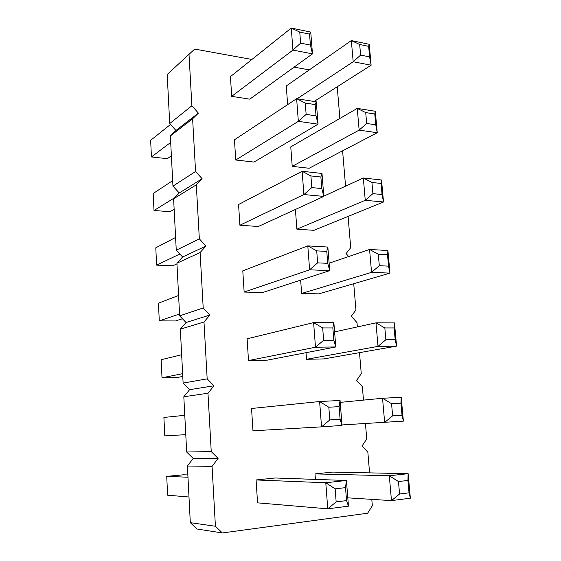 <?xml version="1.0" encoding="UTF-8"?>
<svg xmlns="http://www.w3.org/2000/svg" width="561" height="561" viewBox="0 0 561 561"><rect width="100%" height="100%" fill="white"/><g stroke="black" fill="none" stroke-linecap="round" stroke-linejoin="round"><path stroke-width="0.84" d="M371.803 499.367L372.336 505.749L367.623 513.231L222.359 532.95L215.417 526.26L212.065 466.366L218.103 458.407L211.238 451.584L207.977 393.24L213.958 385.793L207.17 378.843L203.987 321.993L209.912 315.023L203.201 307.961L200.102 252.541L205.971 246.027L199.337 238.86L196.308 184.821L202.128 178.749L195.565 171.477L192.612 118.771L198.384 113.119L191.883 105.756L189.008 54.333L194.723 49.073L251.917 59.466M294.118 67.131L309.307 69.894M337.224 86.759L339.882 118.448M342.596 150.804L345.555 186.161M348.093 216.427L350.709 247.681L346.109 253.572L348.697 256.538M353.725 283.684L355.933 309.974L351.298 316.243L356.992 322.61L357.35 326.923M359.503 352.645L361.27 373.717L356.614 380.372L362.357 386.641L363.486 400.112M365.449 423.569L366.74 438.954L362.055 446.016L367.848 452.187L369.58 472.874M235.739 160.011L254 162.066L318.073 124.184L298.347 121.337L235.739 160.011L234.456 139.794L296.629 98.687L305.261 103.035L306.138 114.381L298.347 121.337L296.629 98.687L316.292 101.836L315.135 104.591L305.261 103.035M239.891 225.227L238.572 204.513L302.134 171.273L310.906 175.93L311.811 187.591L303.901 194.548L239.891 225.227L258.319 226.497L323.816 196.413L321.993 173.454L302.134 171.273L303.901 194.548L323.816 196.413L321.797 188.58L320.878 176.996L310.906 175.93M248.502 360.562L247.113 338.802L313.62 322.603L322.68 327.94L332.848 327.94L333.865 322.687L313.62 322.603L315.492 347.224L248.502 360.562L267.274 360.148L335.801 346.95L333.865 322.687M252.969 430.799L251.545 408.485L319.616 401.529L328.823 407.223L339.089 406.648L340.057 400.47L319.616 401.529L321.537 426.858L252.969 430.799M292.218 166.358L290.773 146.884L357.252 108.385L365.716 112.579L366.684 123.462L359.145 130.117L292.218 166.358L309.132 168.265L377.244 132.726L375.302 111.274L357.252 108.385L359.145 130.117L377.244 132.726L375.751 124.823L374.776 114.009L365.716 112.579M296.874 229.161L313.929 230.333L383.521 202.002L365.267 200.298L296.874 229.161L295.416 209.463M315.016 473.898L332.61 472.082L408.135 473.694L389.299 475.763L315.016 473.898L315.422 479.403M301.636 293.452L318.837 293.866L389.965 273.116L371.557 272.358L301.636 293.452L300.654 280.128M306.516 359.292L323.865 358.914L396.578 346.13L378.016 346.375L306.516 359.292L306.026 352.68M348.465 506.162L346.544 500.608L345.513 487.642L346.425 480.482L348.465 506.162L327.757 508.827L257.548 502.852L256.096 479.957L275.171 477.993L346.425 480.482L325.78 482.755L256.096 479.957M244.14 292.057L242.787 270.83L307.8 245.886L316.713 250.865L317.638 262.864L309.616 269.813L244.14 292.057L262.744 292.505L329.728 270.64L327.848 247.043L307.8 245.886L309.616 269.813L329.728 270.64L327.722 263.326L326.775 251.419L316.713 250.865M231.693 96.352L230.438 76.612L291.264 28.05L299.763 32.096L300.619 43.141L292.94 50.09L231.693 96.352L249.785 99.15L312.477 53.87L310.745 32.11L291.264 28.05L292.94 50.09L312.477 53.87L310.415 45.09L309.539 34.116L299.763 32.096M287.646 104.626L286.264 85.973L351.333 40.567L359.671 44.487L360.618 55.09L353.185 61.745L297.12 98.771M222.359 532.95L196.953 529.002L190.312 522.663L187.395 466.009L193.236 458.477L186.673 452.019L183.819 396.753L189.611 389.671L183.117 383.1L180.333 329.174L186.07 322.526L179.646 315.857L176.925 263.214L182.62 256.987L176.259 250.213L173.608 198.825L179.247 192.984L172.949 186.126L170.362 135.937L175.951 130.482L169.724 123.532L167.192 74.501L189.008 54.333M191.883 105.756L169.724 123.532M198.384 113.119L175.951 130.482M192.612 118.771L170.362 135.937M195.565 171.477L172.949 186.126M202.128 178.749L179.247 192.984M196.308 184.821L173.608 198.825M199.337 238.86L176.259 250.213M205.971 246.027L182.62 256.987M200.102 252.541L176.925 263.214M203.201 307.961L179.646 315.857M209.912 315.023L186.07 322.526M203.987 321.993L180.333 329.174M207.17 378.843L183.117 383.1M213.958 385.793L189.611 389.671M207.977 393.24L183.819 396.753M211.238 451.584L186.673 452.019M218.103 458.407L193.236 458.477M212.065 466.366L187.395 466.009M215.417 526.26L190.312 522.663M306.138 114.381L316.025 115.861L318.073 124.184L316.292 101.836M332.848 327.94L333.823 340.183L335.801 346.95L315.492 347.224L323.641 340.275L322.68 327.94M342.042 425.42L340.092 419.249L329.812 419.923L321.537 426.858L342.042 425.42L340.057 400.47M372.911 193.643L371.922 182.472L363.325 177.991L381.522 179.99L383.521 202.002L382.062 194.548L372.911 193.643L365.267 200.298L363.325 177.991L323.795 196.161M410.357 498.196L409.039 492.824L399.572 494.003L391.473 500.622L410.357 498.196L408.135 473.694L407.924 480.454L398.471 481.541L389.299 475.763L391.473 500.622L347.806 497.838M342.007 424.943L403.373 421.129L401.213 397.286L382.539 398.261L340.211 402.37M403.373 421.129L402.02 415.189L392.637 415.806L384.65 422.44L382.539 398.261L391.557 403.689L400.933 403.156L401.213 397.286M387.917 250.515L387.504 254.736L388.535 266.138L389.965 273.116L387.917 250.515L369.559 249.456L329.132 263.186M388.535 266.138L379.313 265.711L371.557 272.358L369.559 249.456L378.289 254.231L387.504 254.736M394.474 322.919L394.124 327.947L395.182 339.657L396.578 346.13L394.474 322.919L375.961 322.848L334.601 331.902M395.182 339.657L385.884 339.735L378.016 346.375L375.961 322.848L384.832 327.947L394.124 327.947M327.757 508.827L325.78 482.755L335.148 488.834L336.158 501.899L327.757 508.827M314.076 101.478L371.123 65.209L353.185 61.745L351.333 40.567L369.229 44.298L368.654 46.346L359.671 44.487M368.654 46.346L369.608 56.885L371.123 65.209L369.229 44.298M174.639 197.752L154.002 210.501L153.188 193.517L172.669 180.642M174.148 209.274L170.053 211.693L154.002 210.501M179.822 254.007L156.617 265.129L155.79 247.801L175.6 237.443M176.96 263.866L172.795 265.774L156.617 265.129M181.652 354.734L161.14 359.734L162.003 377.777L182.627 373.675M182.767 376.431L178.461 377.258L162.003 377.777M184.779 415.315L163.903 417.447L164.787 435.876L185.775 434.663M188.994 497.011L167.627 495.195L166.722 476.373L187.97 477.229M187.851 474.95L183.419 474.795L166.722 476.373M179.548 313.992L159.282 320.878L158.44 303.192L178.594 295.465M182.409 318.732L175.6 320.955L159.282 320.878M170.698 142.417L151.442 156.954L150.643 140.313L170.53 124.437M171.386 155.769L167.353 158.679L151.442 156.954M316.025 115.861L315.135 104.591M321.993 173.454L320.878 176.996M321.797 188.58L311.811 187.591M333.823 340.183L323.641 340.275M340.092 419.249L339.089 406.648M329.812 419.923L328.823 407.223M375.302 111.274L374.776 114.009M375.751 124.823L366.684 123.462M381.522 179.99L381.052 183.447L371.922 182.472M382.062 194.548L381.052 183.447M409.039 492.824L407.924 480.454M399.572 494.003L398.471 481.541M402.02 415.189L400.933 403.156M392.637 415.806L391.557 403.689M379.313 265.711L378.289 254.231M385.884 339.735L384.832 327.947M345.513 487.642L335.148 488.834M346.544 500.608L336.158 501.899M327.848 247.043L326.775 251.419M327.722 263.326L317.638 262.864M310.745 32.11L309.539 34.116M310.415 45.09L300.619 43.141M369.608 56.885L360.618 55.09"/></g></svg>
